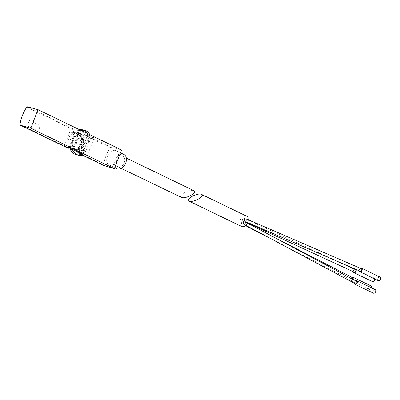 <?xml version="1.0" encoding="UTF-8"?>
<svg xmlns="http://www.w3.org/2000/svg" width="400" height="400" viewBox="0 0 400 400"><rect width="100%" height="100%" fill="white"/><g stroke="black" fill="none" stroke-linecap="round" stroke-linejoin="round"><path stroke-width="0.3" stroke-dasharray="2 1.5" d="M38.79 130.525L38.1 131.04L28.115 126.215L27.755 125.19A30.53 20.665 115.8 0 1 28.91 121.025L29.695 120.535L39.68 125.355L39.95 126.355A30.53 20.665 -64.2 0 0 38.79 130.525L38.13 131.05L28.145 126.225L27.78 125.2A30.53 20.665 115.8 0 1 28.94 121.03L29.72 120.54L39.71 125.365L39.98 126.365A30.53 20.665 -64.2 0 0 38.82 130.53M67.755 148.09A0.795 0.535 115.8 0 1 67.57 147.495A30.53 20.665 115.8 0 1 68.33 143.69C67.64 139.465 68.935 136.105 72.215 133.615A30.53 20.665 115.8 0 1 74.255 130.17A0.795 0.535 115.8 0 1 74.945 129.795L80.295 131.22L90.02 135.92L88.62 139.55A1.985 1.45 -74.4 0 0 88.445 140.655A9.12 6.665 -74.4 0 1 84.885 149.87A1.985 1.45 -74.4 0 0 84.29 150.77L83.56 152.655L84.255 151.915L85.515 151.465L88.59 152.355L94.16 137.92L91.145 137.115L85.59 151.515L83.625 150.95L89.305 136.225L87.475 135.74L81.805 150.435L80.695 150.115L79.435 150.565L78.74 151.305L79.69 148.845A9.12 6.665 -74.4 0 0 83.575 138.775L85.175 134.63L84.665 134.495A0.795 0.535 -64.2 0 0 83.98 134.865A30.53 20.665 -64.2 0 0 81.94 138.315C81.8 142.305 80.505 145.665 78.055 148.385A30.53 20.665 -64.2 0 0 77.295 152.19A0.795 0.535 -64.2 0 0 77.53 152.82A0.795 0.535 -64.2 0 0 77.585 152.84L82.89 154.4M181.355 197.41C177.345 195.805 189.24 189.1 193.51 190.56L193.92 190.71M118.43 166.97A5.75 3.89 115.8 0 1 117.99 166.805A5.75 3.89 115.8 0 1 116.985 159.935A5.75 3.89 115.8 0 1 122.99 156.45A5.75 3.89 115.8 0 1 124.14 163.005A5.75 3.89 115.8 0 1 118.43 166.97M70.73 148.525L71.96 145.34A1.985 1.45 -74.4 0 0 72.135 144.235L74.74 144.965A1.985 1.45 -74.4 0 1 74.565 146.07L73.165 149.7M69.025 147.7L74.595 133.265L77.67 134.155L78.925 133.705L79.62 132.965L78.895 134.85A1.985 1.45 -74.4 0 1 78.295 135.75A9.12 6.665 -74.4 0 0 74.74 144.965M89.88 134.715A12.785 9.345 -74.4 0 1 90.135 135.26A0.395 0.29 -74.4 0 1 90.135 135.62L90.02 135.92L94.16 137.92M121.54 150.01L110.95 147.19A0.795 0.535 -64.2 0 0 110.26 147.56A30.53 20.665 -64.2 0 0 103.575 164.885A0.795 0.535 -64.2 0 0 103.76 165.485M85.175 134.63L87.475 135.74M89.305 136.225L91.145 137.115M68.33 143.69L69.965 144.145L68.635 147.59M69.965 144.145A9.12 6.665 -74.4 0 1 73.85 134.075L74.8 131.615L77.015 132.235L77.805 130.19A0.395 0.29 -74.4 0 1 78.04 129.94A12.785 9.345 -74.4 0 1 79.32 129.615M64.225 146.29L69.775 131.915L72.85 132.805L74.105 132.355L74.8 131.615M115.45 150.45A7.93 5.37 -64.2 0 0 107.575 155.915A7.93 5.37 -64.2 0 0 109.155 164.96A7.93 5.37 -64.2 0 0 109.76 165.185A7.93 5.37 -64.2 0 0 117.635 159.72A7.93 5.37 -64.2 0 0 116.055 150.675A7.93 5.37 -64.2 0 0 115.45 150.45M78.74 151.305L80.955 151.925L80.165 153.97A0.395 0.29 -74.4 0 1 79.935 154.22A12.785 9.345 -74.4 0 1 75.535 154.395M78.055 148.385L79.69 148.845M69.775 131.915L74.595 133.265M72.215 133.615L73.85 134.075M85.59 151.515L88.59 152.355M72.85 132.805L77.67 134.155M74.105 132.355L78.925 133.705M72.135 144.235A9.12 6.665 -74.4 0 1 75.69 135.02A1.985 1.45 -74.4 0 0 76.29 134.12L77.015 132.235L79.62 132.965M80.695 150.115L85.515 151.465M81.805 150.435L83.625 150.95M79.435 150.565L84.255 151.915M82.435 129.765A12.785 9.345 -74.4 0 1 87.53 134.53A0.395 0.29 -74.4 0 1 87.53 134.89L86.01 138.82A1.985 1.45 -74.4 0 0 85.835 139.925A9.12 6.665 -74.4 0 1 82.28 149.14A1.985 1.45 -74.4 0 0 81.685 150.04L80.955 151.925L83.56 152.655M81.94 138.315L83.575 138.775M80.295 131.22L80.41 130.92A0.395 0.29 -74.4 0 1 80.645 130.67A12.785 9.345 -74.4 0 1 81.17 130.51M84.24 144.62A7.93 5.795 105.6 0 0 81.125 134.445A7.93 5.795 105.6 0 0 73.405 140.515A7.93 5.795 105.6 0 0 76.845 149.715A7.93 5.795 105.6 0 0 84.24 144.62M70.69 148.625A8.92 6.52 105.6 0 0 72.41 149.505A8.92 6.52 105.6 0 0 80.73 143.77A8.92 6.52 105.6 0 0 77.22 132.32A8.92 6.52 105.6 0 0 69.06 137.66A8.92 6.52 105.6 0 0 70.375 148.355M73.585 144.105L72.23 141.555L73.46 138.365L76.045 137.72L77.4 140.27L76.17 143.46L73.585 144.105L77.235 145.125L75.88 142.58L72.23 141.555M82.555 144.28A8.92 6.52 105.6 0 0 79.045 132.83A8.92 6.52 105.6 0 0 70.36 139.665A8.92 6.52 105.6 0 0 74.235 150.015A8.92 6.52 105.6 0 0 82.555 144.28M81.11 143.58A6.74 4.925 105.6 0 0 78.46 134.93A6.74 4.925 105.6 0 0 71.895 140.095A6.74 4.925 105.6 0 0 74.82 147.915A6.74 4.925 105.6 0 0 81.11 143.58M81.89 143.8A6.74 4.925 105.6 0 0 79.24 135.15A6.74 4.925 105.6 0 0 72.68 140.315A6.74 4.925 105.6 0 0 75.605 148.135A6.74 4.925 105.6 0 0 81.89 143.8M83.46 144.4A7.93 5.795 105.6 0 0 80.34 134.225A7.93 5.795 105.6 0 0 72.625 140.3A7.93 5.795 105.6 0 0 76.065 149.5A7.93 5.795 105.6 0 0 83.46 144.4M75.88 142.58L77.11 139.385L79.695 138.745L81.05 141.29L79.82 144.48L77.235 145.125M79.82 144.48L76.17 143.46M77.11 139.385L73.46 138.365M79.695 138.745L76.045 137.72M81.05 141.29L77.4 140.27M117.04 168.765A7.93 5.37 115.8 0 1 115.655 159.29A7.93 5.37 115.8 0 1 123.94 154.485M246.51 216.115A5.75 3.89 -64.2 0 0 246.075 215.95A5.75 3.89 -64.2 0 0 240.365 219.915A5.75 3.89 -64.2 0 0 241.51 226.47M243.985 224.35A1.39 0.94 115.8 0 1 243.875 224.305A1.39 0.94 115.8 0 1 243.575 222.805A1.39 0.94 115.8 0 1 244.985 221.77A1.39 0.94 115.8 0 1 245.095 221.815A1.39 0.94 115.8 0 1 245.395 223.315A1.39 0.94 115.8 0 1 243.985 224.35M245.125 221.4A1.39 0.94 115.8 0 1 245.055 221.375A1.39 0.94 115.8 0 1 244.71 219.855A1.39 0.94 115.8 0 1 246.12 218.82A1.39 0.94 115.8 0 1 246.19 218.845A1.39 0.94 115.8 0 1 246.535 220.365A1.39 0.94 115.8 0 1 245.125 221.4M241.9 223.765A1.39 0.94 115.8 0 1 241.795 223.725A1.39 0.94 115.8 0 1 241.49 222.22A1.39 0.94 115.8 0 1 242.895 221.185A1.39 0.94 115.8 0 1 243.005 221.225A1.39 0.94 115.8 0 1 243.31 222.73A1.39 0.94 115.8 0 1 241.9 223.765M243.04 220.815A1.39 0.94 115.8 0 1 242.955 220.785A1.39 0.94 115.8 0 1 242.625 219.27A1.39 0.94 115.8 0 1 244.035 218.235A1.39 0.94 115.8 0 1 244.12 218.265A1.39 0.94 115.8 0 1 244.45 219.78A1.39 0.94 115.8 0 1 243.04 220.815M354.145 272.1A1.39 0.94 115.8 0 1 353.855 270.605A1.39 0.94 115.8 0 1 355.265 269.57M352.575 279.16A1.39 0.94 115.8 0 1 351.215 280.075A1.39 0.94 115.8 0 1 351.11 280.035A1.39 0.94 115.8 0 1 350.8 278.53A1.39 0.94 115.8 0 1 352.21 277.495M360.13 271.23A1.39 0.94 115.8 0 1 359.83 269.725A1.39 0.94 115.8 0 1 361.24 268.695M355.24 283.725A1.39 0.94 115.8 0 1 354.995 282.255A1.39 0.94 115.8 0 1 356.405 281.22M355.685 280.82A1.985 1.34 -64.2 0 0 354.435 283.295M375.015 289.555A1.985 1.34 -64.2 0 0 373.045 290.92A1.985 1.34 -64.2 0 0 373.44 293.18M360.44 268.34A1.985 1.34 -64.2 0 0 359.28 270.86M379.85 277.025A1.985 1.34 -64.2 0 0 377.88 278.395A1.985 1.34 -64.2 0 0 378.275 280.655M351.475 277.105A1.985 1.34 -64.2 0 0 350.265 278.92A1.985 1.34 -64.2 0 0 350.85 280.57A1.985 1.34 -64.2 0 0 352.93 279.35M370.82 285.83A1.985 1.34 -64.2 0 0 368.85 287.195A1.985 1.34 -64.2 0 0 369.245 289.455A1.985 1.34 -64.2 0 0 371.485 287.835M356.045 269.46A1.985 1.34 -64.2 0 0 355.63 269.075A1.985 1.34 -64.2 0 0 355.48 269.02A1.985 1.34 -64.2 0 0 354.995 269.005M354.49 269.205A1.985 1.34 -64.2 0 0 353.305 271.715M374.63 278.895A1.985 1.34 -64.2 0 0 374.03 277.965A1.985 1.34 -64.2 0 0 373.88 277.905A1.985 1.34 -64.2 0 0 371.91 279.275A1.985 1.34 -64.2 0 0 372.305 281.535M20 124.515L67.57 147.495M26.685 107.19L74.255 130.17M77.585 152.84L82.185 155.06M27.375 106.82L74.945 129.795M84.665 134.495L110.95 147.19M83.98 134.865L110.26 147.56M77.295 152.19L103.575 164.885M77.805 130.19L80.41 130.92M80.165 153.97L82.775 154.7M79.935 154.22L82.54 154.95M71.96 145.34L74.565 146.07M75.69 135.02L78.295 135.75M76.29 134.12L78.895 134.85M78.04 129.94L80.645 130.67M87.53 134.53L90.135 135.26M87.53 134.89L90.135 135.62M86.01 138.82L88.62 139.55M85.835 139.925L88.445 140.655M82.28 149.14L84.885 149.87M81.685 150.04L84.29 150.77M117.99 166.805L121.315 168.41M122.99 156.45L126.32 158.055M77.53 152.82L82.175 155.065M72.41 149.505L74.235 150.015M77.22 132.32L79.045 132.83M74.82 147.915L75.605 148.135M78.46 134.93L79.24 135.15M76.065 149.5L76.845 149.715M80.34 134.225L81.125 134.445M109.155 164.96L114.73 167.65M116.055 150.675L120.46 152.805M247.555 222.905L242.955 220.785M244.12 218.27L339.63 262.35M351.11 280.03L270.435 238.475M245.48 225.62L241.795 223.725M243.005 221.225L271.65 235.985M247.72 222.53L245.055 221.375M246.19 218.845L248.315 219.765M245.81 225.335L243.875 224.305M245.095 221.815L247.47 223.08M369.245 289.455L350.85 280.57M374.03 277.965L355.63 269.075"/><path stroke-width="0.6" d="M26.685 107.19A30.53 20.665 -64.2 0 0 20 124.515A0.795 0.535 -64.2 0 0 20.24 125.145A0.795 0.535 -64.2 0 0 20.295 125.165L30.785 128.245L114.36 168.62L121.54 150.01L37.965 109.64L27.375 106.82A0.795 0.535 -64.2 0 0 26.685 107.19M193.92 190.71C197.93 192.32 186.035 199.025 181.765 197.565L121.315 168.41M70.73 148.525L70.44 149.27A0.395 0.29 -74.4 0 0 70.44 149.635A12.785 9.345 -74.4 0 0 75.535 154.395L78.145 155.125A12.785 9.345 -74.4 0 0 82.54 154.95A0.395 0.29 -74.4 0 0 82.775 154.7L82.89 154.4L69.025 147.7L64.225 146.29L67.865 148.145A0.795 0.535 115.8 0 1 67.805 148.12A0.795 0.535 115.8 0 1 67.755 148.09M103.76 165.485A0.795 0.535 -64.2 0 0 103.815 165.515A0.795 0.535 -64.2 0 0 103.87 165.535L114.36 168.62M68.635 147.59L68.365 148.29M30.785 128.245L37.965 109.64M78.145 155.125A12.785 9.345 -74.4 0 1 73.045 150.365A0.395 0.29 -74.4 0 1 73.05 150L73.165 149.7M81.17 130.51A12.785 9.345 -74.4 0 1 85.04 130.495A12.785 9.345 -74.4 0 1 89.88 134.715M79.32 129.615A12.785 9.345 -74.4 0 1 82.435 129.765L85.04 130.495M70.375 148.355A8.92 6.52 105.6 0 0 70.69 148.625M120.46 152.805L123.94 154.485A7.93 5.37 115.8 0 1 125.52 163.525A7.93 5.37 115.8 0 1 117.645 168.995A7.93 5.37 115.8 0 1 117.04 168.765L114.73 167.65M201.13 194.24C196.865 192.78 184.965 199.485 188.975 201.095L189.385 201.245C193.655 202.705 205.55 196 201.545 194.395L201.13 194.24M188.975 201.09L241.51 226.47A5.75 3.89 -64.2 0 0 247.515 222.985A5.75 3.89 -64.2 0 0 246.51 216.115L201.545 194.395M355.265 269.57A1.39 0.94 115.8 0 1 355.35 269.6A1.39 0.94 115.8 0 1 355.68 271.115A1.39 0.94 115.8 0 1 354.27 272.15A1.39 0.94 115.8 0 1 354.19 272.12A1.39 0.94 115.8 0 1 354.145 272.1M352.21 277.495A1.39 0.94 115.8 0 1 352.32 277.535A1.39 0.94 115.8 0 1 352.625 279.04A1.39 0.94 115.8 0 1 352.575 279.16M361.24 268.695A1.39 0.94 115.8 0 1 361.31 268.72A1.39 0.94 115.8 0 1 361.655 270.24A1.39 0.94 115.8 0 1 360.245 271.27A1.39 0.94 115.8 0 1 360.17 271.245A1.39 0.94 115.8 0 1 360.13 271.23M356.405 281.22A1.39 0.94 115.8 0 1 356.52 281.265A1.39 0.94 115.8 0 1 356.82 282.765A1.39 0.94 115.8 0 1 355.41 283.8A1.39 0.94 115.8 0 1 355.295 283.755A1.39 0.94 115.8 0 1 355.24 283.725M354.435 283.295A1.985 1.34 -64.2 0 0 355.045 284.295A1.985 1.34 -64.2 0 0 357.115 283.095A1.985 1.34 -64.2 0 0 356.77 280.725A1.985 1.34 -64.2 0 0 356.62 280.67A1.985 1.34 -64.2 0 0 355.685 280.82M355.045 284.295L373.44 293.18A1.985 1.34 -64.2 0 0 375.51 291.98A1.985 1.34 -64.2 0 0 375.165 289.61A1.985 1.34 -64.2 0 0 375.015 289.555M359.28 270.86A1.985 1.34 -64.2 0 0 359.88 271.77A1.985 1.34 -64.2 0 0 361.95 270.565A1.985 1.34 -64.2 0 0 361.605 268.195A1.985 1.34 -64.2 0 0 361.45 268.14A1.985 1.34 -64.2 0 0 360.44 268.34M359.88 271.77L378.275 280.655A1.985 1.34 -64.2 0 0 380.345 279.455A1.985 1.34 -64.2 0 0 380 277.085A1.985 1.34 -64.2 0 0 379.85 277.025M352.93 279.35A1.985 1.34 -64.2 0 0 352.575 277A1.985 1.34 -64.2 0 0 352.425 276.94A1.985 1.34 -64.2 0 0 351.475 277.105M371.485 287.835A1.985 1.34 -64.2 0 0 370.97 285.885A1.985 1.34 -64.2 0 0 370.82 285.83M354.995 269.005A1.985 1.34 -64.2 0 0 354.49 269.205M353.305 271.715A1.985 1.34 -64.2 0 0 353.905 272.645A1.985 1.34 -64.2 0 0 355.775 271.795A1.985 1.34 -64.2 0 0 356.045 269.46M353.905 272.645L372.305 281.535A1.985 1.34 -64.2 0 0 373.955 280.97A1.985 1.34 -64.2 0 0 374.63 278.895M82.185 155.06L103.87 165.535M20.295 125.165L67.865 148.145M70.44 149.635L73.045 150.365M70.44 149.27L73.05 150M126.32 158.055L193.925 190.715M20.24 125.145L67.805 148.12M82.175 155.065L103.815 165.515M354.19 272.12L247.555 222.905M339.63 262.35L355.35 269.605M270.435 238.475L245.48 225.62M271.65 235.985L352.315 277.535M360.17 271.245L247.72 222.53M248.315 219.765L361.31 268.72M355.295 283.755L245.81 225.335M247.47 223.08L356.515 281.265M375.165 289.61L356.77 280.725M380 277.085L361.605 268.195M370.97 285.885L352.575 277"/></g></svg>
